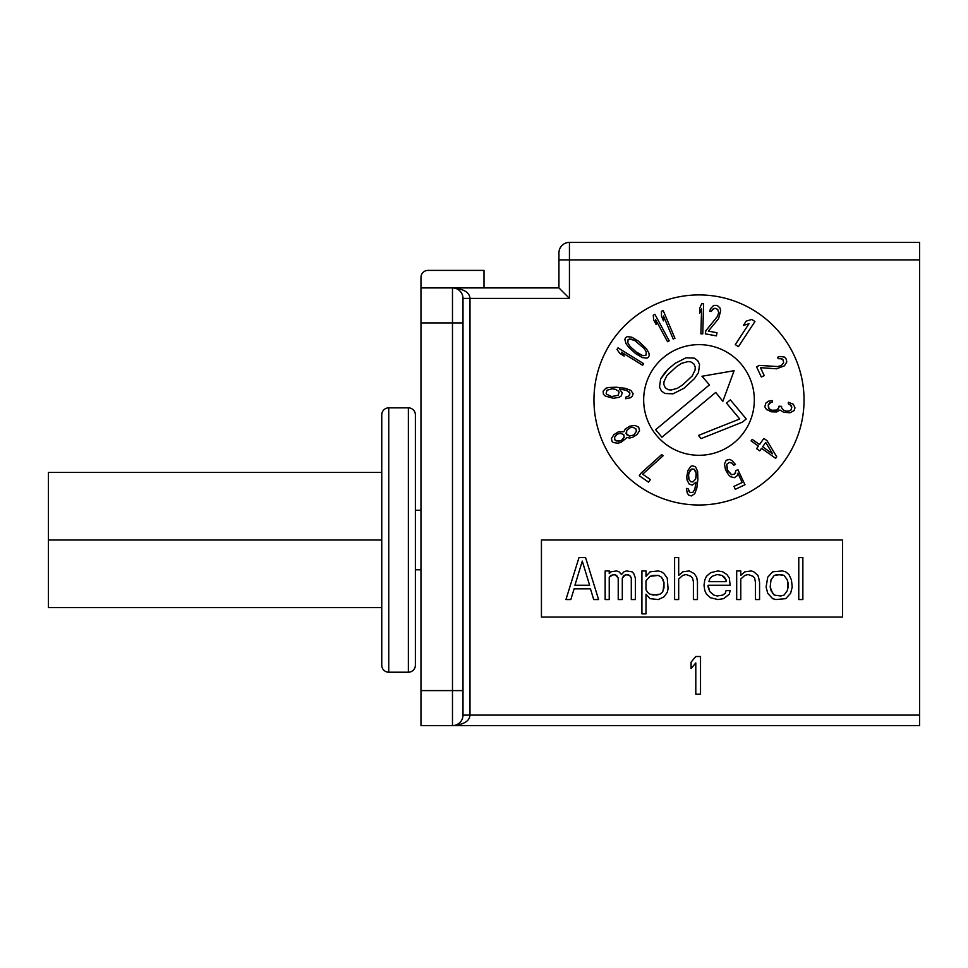<?xml version="1.0" encoding="UTF-8"?>
<svg xmlns="http://www.w3.org/2000/svg" width="968" height="968" viewBox="0 0 968 968"><rect width="100%" height="100%" fill="white"/><g stroke="black" fill="none" stroke-linecap="round" stroke-linejoin="round"><path stroke-width="1.45" d="M388.749 672.215L388.749 407.843L408.363 407.843L408.363 672.215L388.749 672.215L408.363 672.215L408.363 407.843L388.749 407.843L388.749 672.215A7.006 7.006 0 0 1 381.755 665.21L381.755 414.849L381.755 665.21A7.006 7.006 0 0 0 388.749 672.215M381.755 414.849A7.006 7.006 0 0 1 388.749 407.843A7.006 7.006 0 0 0 381.755 414.849M415.369 665.21A7.006 7.006 0 0 1 408.363 672.215A7.006 7.006 0 0 0 415.369 665.21L415.369 414.849A7.006 7.006 0 0 0 408.363 407.843A7.006 7.006 0 0 1 415.369 414.849M415.369 510.257L420.971 510.257L415.369 510.257M420.971 569.789L415.369 569.789L420.971 569.789M48.4 596.953L48.4 540.023L381.755 540.023L48.4 540.023L48.4 472.432L381.755 472.432M381.755 607.626L48.4 607.626L48.4 540.023M462.97 715.8L462.982 715.388A10.503 10.503 180 0 0 462.994 715.11L469.988 715.11C469.553 721.148 463.72 724.657 452.479 725.613A10.503 10.503 0 0 0 462.97 715.703A10.503 10.503 0 0 1 452.479 725.613L919.6 725.613L452.479 725.613C463.72 724.657 469.553 721.148 469.988 715.11L919.6 715.11L919.6 725.613L919.6 242.387L919.6 259.896L569.438 259.896L569.438 298.41L469.988 298.41L469.988 715.11L919.6 715.11L919.6 259.896L569.438 259.896L569.438 242.387L919.6 242.387L569.438 242.387A10.503 10.503 180 0 0 558.935 252.89A10.503 10.503 0 0 1 569.438 242.387L569.438 259.896L558.935 259.896L558.935 252.89L558.935 259.896L569.438 259.896L569.438 298.41L558.935 287.907L558.935 259.896L558.935 287.907L420.971 287.907L420.971 277.405L420.971 287.907L452.479 287.907L452.479 322.925L420.971 322.925L420.971 287.907L420.971 690.595L420.971 322.925L452.479 322.925L452.479 287.907L558.935 287.907L569.438 298.41L469.988 298.41C469.565 292.372 463.72 288.875 452.479 287.907A10.503 10.503 0 0 1 462.994 298.41L462.994 715.11L462.994 298.41A10.503 10.503 180 0 0 452.479 287.907C463.72 288.875 469.565 292.372 469.988 298.41L462.994 298.41L462.994 322.925L452.479 322.925L462.994 322.925L462.994 690.595L452.479 690.595L452.479 322.925L452.479 725.613L420.971 725.613L420.971 690.595L462.994 690.595L462.97 715.667M593.953 399.966A105.052 105.052 0 0 1 698.993 294.913A105.052 105.052 0 0 1 804.045 399.966A105.052 105.052 0 0 1 698.993 505.006A105.052 105.052 0 0 1 593.953 399.966M541.427 617.064L541.427 540.023L842.559 540.023L842.559 617.064L541.427 617.064L842.559 617.064L842.559 540.023L541.427 540.023L541.427 617.064M643.672 399.966A55.321 55.321 0 0 0 698.993 455.287A55.321 55.321 0 0 0 754.326 399.966A55.321 55.321 0 0 0 698.993 344.632A55.321 55.321 0 0 0 643.672 399.966A55.321 55.321 0 0 1 698.993 344.632A55.321 55.321 0 0 1 754.326 399.966A55.321 55.321 0 0 1 698.993 455.287A55.321 55.321 0 0 1 643.672 399.966M701.969 376.262L734.107 370.708L722.854 401.321L715.727 392.403L661.918 437.233L655.651 429.695L709.447 384.865L701.969 376.262L734.107 370.708L722.854 401.321M668.126 369.171L675.071 363.375L686.118 357.773L694.286 358.148L697.698 360.677L699.574 364.5L698.472 372.595L694.383 378.694L684.013 388.241L672.966 393.843L664.798 393.468L661.386 390.939L659.51 387.115L660.612 379.02L664.701 372.922L668.126 369.171L660.612 379.02L659.51 387.115L661.386 390.939L664.798 393.468L672.966 393.843L684.013 388.241L694.383 378.694L698.472 372.595L699.574 364.5L697.698 360.677L694.286 358.148L686.118 357.773L675.071 363.375L668.126 369.171M698.448 435.431L701.098 438.601L742.383 422.157L746.243 418.938L742.383 422.157L701.098 438.601L698.448 435.431L739.734 418.975L726.496 403.087L730.356 399.869L746.243 418.938L730.356 399.869L726.496 403.087M700.88 333.803L702.756 333.863L703.615 303.758L701.74 303.71L699.731 308.139L699.586 313.257L701.594 308.828L700.88 333.803M717.385 316.5L705.878 330.693L705.297 333.839L716.405 335.86L716.985 332.714L708.346 331.141L718.583 318.678L720.688 310.595L719.914 307.848L717.179 305.392L713.67 305.404L710.512 308.744L709.738 311.2L711.286 311.478L713.404 308.611L715.062 308.26L717.724 309.397L718.692 312.833L717.385 316.5L718.692 312.833L717.724 309.397L715.062 308.26L712.242 309.7M735.293 344.62L738.439 346.689L754.955 321.509L751.809 319.44L746.195 321.122L743.388 325.417L749.002 323.723L735.293 344.62M777.655 366.557L759.432 365.408L756.528 366.763L761.32 376.988L764.224 375.632L760.497 367.671L776.59 368.796L784.395 365.831L786.815 361.923L786.052 358.813L784.54 357.095L780.002 356.454L777.546 357.252L778.212 358.68L781.781 358.741L783.027 359.89L783.644 362.71L781.406 365.493L777.655 366.557L781.406 365.493L783.644 362.71L783.027 359.89L780.22 358.426M766.535 409.512L771.484 411.824L776.614 411.957L779.99 410.033L783.656 412.235L790.045 412.779L794.087 410.613L794.97 407.855L793.349 404.249L788.375 402.252L788.242 403.813L791.304 405.652L791.8 407.274L790.929 410.033L789.573 410.856L786.318 411.206L783.826 410.359L781.479 407.649L781.587 406.391L779.034 406.173L778.127 409.246L776.772 410.081L771.617 410.263L768.556 408.423L768.205 404.939L769.669 402.857L772.307 402.144L772.44 400.57L768.531 401.188L765.785 403.16L764.829 406.85L766.535 409.512M775.646 458.336L776.735 456.811L767.007 440.646L763.873 438.419L759.505 444.554L752.196 439.351L751.107 440.888L758.416 446.079L756.589 448.644L759.723 450.87L761.55 448.317L775.646 458.336M762.639 446.78L765.724 442.436L772.561 453.835L762.639 446.78L772.561 453.835L765.724 442.436L762.639 446.78M737.906 469.674L735.922 470.605L734.736 473.993L731.626 474.744L727.742 470.896L726.726 464.301L729.291 462.389L732.098 463.2L733.756 465.245L735.462 464.446L731.869 460.478L729.63 459.401L726.23 460.284L724.475 463.938L725.504 469.819L728.517 474.78L730.465 476.704L734.385 477.696L737.241 475.651L737.846 473.243L742.202 482.524L733.962 486.384L735.317 489.288L744.973 484.762L737.906 469.674M686.748 476.909L687.099 480.152L689.276 484.206L692.35 485.101L696.053 482.209L694.83 489.179L692.991 492.24L690.124 492.627L687.958 488.586L686.397 488.453L687.256 493.027L688.659 495.084L691.418 495.955L694.758 493.668L696.815 488.066L697.892 479.148L697.613 471.404L695.496 466.721L692.423 465.826L690.801 466.322L687.921 470.581L686.748 476.909M689.034 479.68L688.526 474.489L689.797 470.738L691.83 468.984L694.02 469.178L696.198 473.219L695.702 478.966L692.931 481.943L690.741 481.749L689.034 479.68L690.741 481.749L692.931 481.943L695.702 478.966L696.343 475.155L695.738 471.247L694.02 469.178L691.83 468.984L689.01 472.602L688.369 476.401L689.034 479.68M661.664 454.609L641.119 473.086L639.291 475.724L648.548 482.173L650.387 479.547L642.667 474.163L663.201 455.686L661.664 454.609M626.163 438.25L626.477 437.415L629.599 438.032L632.769 437.233L637.138 434.499L639.558 430.591L638.674 427.19L635.02 425.448L629.72 426.198L625.34 428.945L623.815 431.728L618.25 431.922L613.869 434.668L611.449 438.564L612.066 441.396L613.313 442.545L617.862 443.187L621.033 442.388L626.163 438.25M635.903 428.836L636.387 431.377L633.846 435.007L629.381 436.06L626.574 434.596L626.72 430.373L630.386 427.614L633.096 427.384L635.903 428.836L633.096 427.384L630.386 427.614L626.72 430.373L626.042 433.458L629.381 436.06L633.846 435.007L636.387 431.377L635.903 428.836M614.97 440.041L614.486 437.488L617.173 434.16L620.331 433.361L623.719 434.547L624.203 437.088L621.529 440.428L618.358 441.214L614.97 440.041L616.084 440.9L620.367 440.972L623.005 439.048L624.203 437.088L623.719 434.547L620.331 433.361L617.173 434.16L615.696 435.539L614.486 437.488L614.97 440.041M625.739 397.158L625.606 398.719L630.18 397.848L632.237 396.456L633.108 393.698L630.821 390.358L625.219 388.301L616.301 387.224L608.557 387.502L605.932 388.228L603.112 391.132L603.475 394.315L605.254 396.033L613.422 398.308L619.302 397.243L621.359 395.839L622.255 392.766L619.363 389.063L626.332 390.286L629.95 393.117L629.067 395.864L625.739 397.158M612.308 388.773L615.479 389.354L618.54 391.193L619.096 392.185L618.189 395.259L611.643 396.577L606.694 394.266L606.137 393.274L607.045 390.213L612.308 388.773L607.045 390.213L606.137 393.274L606.694 394.266L611.643 396.577L618.189 395.259L619.096 392.185L618.54 391.193L615.479 389.354L612.308 388.773M642.643 365.251L643.635 363.653L617.995 347.863L617.003 349.46L619.835 353.417L624.203 356.103L621.371 352.146L642.643 365.251M628.97 347.524L635.601 353.562L642.28 357.579L646.83 358.16L648.536 357.144L649.274 355.292L648.814 352.848L646.418 348.746L638.517 341.22L631.838 337.203L627.288 336.634L625.582 337.651L624.844 339.502L626.151 343.906L628.97 347.524M636.133 351.953L629.986 346.326L627.869 342.878L628.026 339.732L631.112 339.054L634.851 340.591L644.131 348.468L646.249 351.904L646.092 355.062L643.006 355.74L639.267 354.203L636.133 351.953L643.006 355.74L646.092 355.062L646.249 351.904L644.131 348.468L634.851 340.591L629.527 338.945L628.026 339.732L627.869 342.878L629.986 346.326L636.133 351.953M667.545 341.728L669.203 340.833L654.9 314.334L653.243 315.229L653.715 320.069L656.147 324.582L655.675 319.743L667.545 341.728M673.208 339.018L674.938 338.28L663.201 310.546L661.471 311.285L661.483 316.149L663.479 320.868L663.467 316.004L673.208 339.018M681.593 363.339L676.511 366.666L666.904 375.572L664.036 381.549L663.818 384.429L665.246 387.72L668.222 389.717L671.09 390.019L677.491 388.277L682.573 384.949L692.18 376.044L695.048 370.066L695.266 367.187L693.838 363.895L690.862 361.887L687.994 361.584L681.593 363.339M598.611 599.555L585.543 557.532L579.009 557.532L565.941 599.555L570.842 599.555L574.109 588.822L590.444 588.822L593.711 599.555L598.611 599.555M574.919 585.253L582.276 561.113L589.633 585.253L574.919 585.253L589.633 585.253L582.276 561.113L574.919 585.253M605.157 599.555L609.235 599.555L609.235 577.206L613.325 574.52L616.592 575.415L618.225 578.102L618.225 599.555L622.303 599.555L622.303 578.102L625.57 574.52L629.66 575.415L631.293 578.102L631.293 599.555L635.383 599.555L635.383 578.102L633.75 573.625L632.116 571.834L626.393 570.938L623.936 571.834L621.492 574.52L619.036 571.834L616.592 570.938L610.869 571.834L609.235 573.625L609.235 570.938L605.157 570.938L605.157 599.555M641.917 613.857L645.995 613.857L645.995 594.195L650.085 598.66L658.252 599.555L663.975 596.869L667.242 592.404L668.053 588.822L667.242 578.102L663.975 573.625L661.519 571.834L658.252 570.938L650.085 571.834L645.995 576.311L645.995 570.938L641.917 570.938L641.917 613.857M650.085 594.195L647.628 592.404L645.995 589.718L645.995 580.776L650.085 576.311L658.252 575.415L661.519 577.206L663.153 579.88L663.975 582.567L663.153 590.613L662.342 592.404L659.886 594.195L656.619 595.078L650.085 594.195L653.352 595.078L659.886 594.195L662.342 592.404L663.975 587.927L663.975 582.567L661.519 577.206L658.252 575.415L653.352 575.415L650.085 576.311L645.995 580.776L645.995 589.718L647.628 592.404L650.085 594.195M674.599 599.555L678.677 599.555L678.677 578.985L682.767 575.415L686.034 574.52L690.934 576.311L692.568 578.102L693.39 581.671L693.39 599.555L697.468 599.555L697.468 581.671L696.658 577.206L694.201 573.625L689.301 570.938L682.767 571.834L678.677 575.415L678.677 557.532L674.599 557.532L674.599 599.555M704.825 579.88L704.002 585.253L704.825 590.613L706.458 594.195L710.536 597.764L717.893 599.555L723.616 598.66L729.327 594.195L730.15 590.613L726.06 590.613L725.25 593.299L722.793 595.078L717.082 595.973L713.803 595.078L709.725 591.509L708.092 587.031L708.092 585.253L730.15 585.253L729.327 578.102L726.883 574.52L722.793 571.834L717.893 570.938L710.536 572.729L706.458 576.311L704.825 579.88M708.903 581.671L709.725 578.985L712.17 576.311L717.082 574.52L721.983 575.415L726.06 579.88L726.06 581.671L708.903 581.671L726.06 581.671L726.06 579.88L724.427 577.206L721.983 575.415L717.082 574.52L712.17 576.311L709.725 578.985L708.903 581.671M736.684 599.555L740.774 599.555L740.774 578.985L744.852 575.415L748.119 574.52L753.019 576.311L754.653 578.102L755.476 582.567L755.476 599.555L759.565 599.555L759.565 582.567L758.743 578.102L757.92 575.415L753.842 571.834L751.386 570.938L744.852 571.834L740.774 575.415L740.774 570.938L736.684 570.938L736.684 599.555M772.633 598.66L775.9 599.555L785.701 598.66L790.602 593.299L792.235 587.031L791.425 579.88L788.968 574.52L785.701 571.834L782.434 570.938L772.633 571.834L767.733 577.206L766.099 587.031L767.733 593.299L772.633 598.66M780.801 595.973L774.267 595.078L771 590.613L770.177 587.031L771 579.88L774.267 575.415L777.534 574.52L784.068 575.415L787.335 579.88L788.158 583.462L787.335 590.613L784.068 595.078L780.801 595.973L784.068 595.078L787.335 590.613L788.158 587.031L787.335 579.88L784.068 575.415L780.801 574.52L774.267 575.415L771 579.88L770.177 587.031L772.633 593.299L774.267 595.078L780.801 595.973M798.769 599.555L802.859 599.555L802.859 557.532L798.769 557.532L798.769 599.555M484 287.907L484 270.399L427.977 270.399A7.006 7.006 0 0 0 420.971 277.405A7.006 7.006 0 0 1 427.977 270.399L484 270.399L484 287.907M452.479 725.613L420.971 725.613L420.971 690.595L452.479 690.595L452.479 725.613M462.994 298.41L462.994 715.11L469.988 715.11L469.988 298.41L462.994 298.41M462.994 715.11L462.849 716.816M771 402.337L768.205 404.939L769.136 409.113L771.617 410.263L776.772 410.081L778.925 407.431M781.479 407.649L783.826 410.359L786.318 411.206L789.573 410.856L790.929 410.033L791.8 407.274L790.106 404.6M742.202 482.524L737.846 473.243M732.098 463.2L729.291 462.389L726.726 464.301L727.198 469.734L731.626 474.744L734.736 473.993L735.595 472.88M688.417 490.558L690.124 492.627L692.991 492.24L694.83 489.179L696.053 482.209M627.712 396.699L629.781 394.98L629.394 392.125L626.332 390.286L619.363 389.063M655.651 429.695L661.918 437.233M590.444 588.822L574.109 588.822M631.293 578.102L630.483 576.311L628.026 574.52L623.936 575.415L622.303 578.102M618.225 578.102L614.958 574.52L610.869 575.415L609.235 577.206M693.39 581.671L692.568 578.102L690.934 576.311L686.034 574.52L682.767 575.415L678.677 578.985M708.092 585.253L709.725 591.509L713.803 595.078L717.082 595.973L722.793 595.078L725.25 593.299M755.476 582.567L754.653 578.102L753.019 576.311L748.119 574.52L744.852 575.415L740.774 578.985M700.517 694.213L700.517 656.51L695.798 656.51L691.091 662.124L691.091 668.549L695.798 662.935L695.798 694.213L700.517 694.213L700.517 656.51M691.091 662.124L695.798 656.51M695.798 694.213L695.798 662.935M461.131 721.063L460.308 722.116M459.28 723.108L457.186 724.5M457.017 724.584L455.396 725.201M454.996 725.31L453.472 725.564"/></g></svg>
